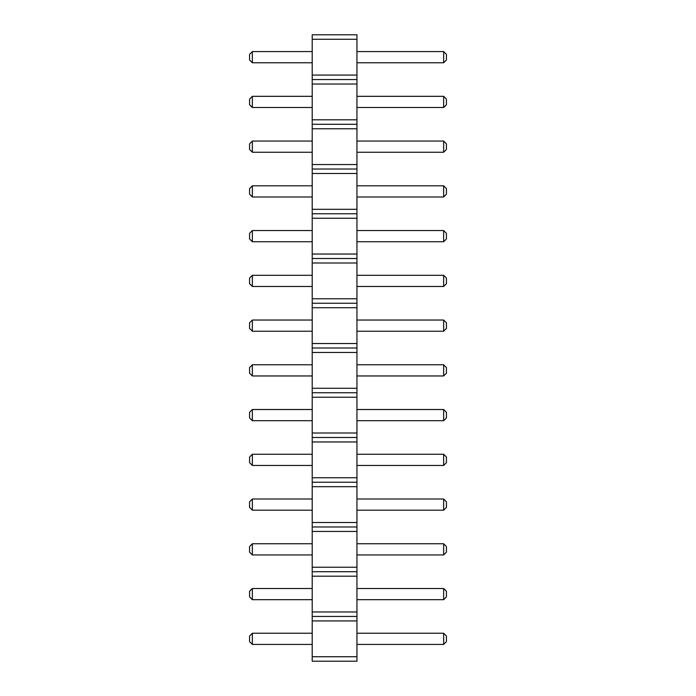 <?xml version="1.0" encoding="UTF-8"?>
<svg xmlns="http://www.w3.org/2000/svg" width="696" height="696" viewBox="0 0 696 696"><rect width="100%" height="100%" fill="white"/><g stroke="black" fill="none" stroke-linecap="round" stroke-linejoin="round"><path stroke-width="1.04" d="M312.208 661.2L356.952 661.2L356.952 34.8L312.208 34.8L312.208 661.2M312.208 656.728L356.952 656.728M312.208 620.928L356.952 620.928M312.208 616.456L356.952 616.456M312.208 611.984L356.952 611.984M312.208 576.192L356.952 576.192M312.208 571.712L356.952 571.712M312.208 567.24L356.952 567.24M312.208 531.448L356.952 531.448M312.208 526.968L356.952 526.968M312.208 522.496L356.952 522.496M312.208 486.704L356.952 486.704M312.208 482.232L356.952 482.232M312.208 477.752L356.952 477.752M312.208 441.96L356.952 441.96M312.208 437.488L356.952 437.488M312.208 433.008L356.952 433.008M312.208 397.216L356.952 397.216M312.208 392.744L356.952 392.744M312.208 388.272L356.952 388.272M312.208 352.472L356.952 352.472M312.208 348L356.952 348M312.208 343.528L356.952 343.528M312.208 307.728L356.952 307.728M312.208 303.256L356.952 303.256M312.208 298.784L356.952 298.784M312.208 262.992L356.952 262.992M312.208 258.512L356.952 258.512M312.208 254.04L356.952 254.04M312.208 218.248L356.952 218.248M312.208 213.768L356.952 213.768M312.208 209.296L356.952 209.296M312.208 173.504L356.952 173.504M312.208 169.032L356.952 169.032M312.208 164.552L356.952 164.552M312.208 128.76L356.952 128.76M312.208 124.288L356.952 124.288M312.208 119.808L356.952 119.808M312.208 84.016L356.952 84.016M312.208 79.544L356.952 79.544M312.208 75.072L356.952 75.072M312.208 39.272L356.952 39.272M312.208 320.038L252.361 320.038L252.361 331.218L312.208 331.218M312.208 286.482L252.361 286.482L252.361 275.294L312.208 275.294M312.208 230.55L252.361 230.55L252.361 241.738L312.208 241.738M312.208 96.318L252.361 96.318L252.361 107.506L312.208 107.506M312.208 152.25L252.361 152.25L252.361 141.062L312.208 141.062M312.208 196.994L252.361 196.994L252.361 185.806L312.208 185.806M312.208 62.762L252.361 62.762L252.361 51.582L312.208 51.582M312.208 633.238L252.361 633.238L252.361 644.418L312.208 644.418M312.208 599.682L252.361 599.682L252.361 588.494L312.208 588.494M312.208 554.938L252.361 554.938L252.361 543.75L312.208 543.75M312.208 510.194L252.361 510.194L252.361 499.006L312.208 499.006M312.208 375.962L252.361 375.962L252.361 364.782L312.208 364.782M312.208 409.518L252.361 409.518L252.361 420.706L312.208 420.706M312.208 465.45L252.361 465.45L252.361 454.262L312.208 454.262M356.952 331.218L443.639 331.218L446.432 328.425L446.432 322.831L443.639 320.038L443.639 331.218M356.952 320.038L443.639 320.038M356.952 275.294L443.639 275.294L443.639 286.482L446.432 283.681L446.432 278.087L443.639 275.294M356.952 286.482L443.639 286.482M356.952 241.738L443.639 241.738L446.432 238.937L446.432 233.343L443.639 230.55L443.639 241.738M356.952 230.55L443.639 230.55M356.952 107.506L443.639 107.506L446.432 104.713L446.432 99.119L443.639 96.318L443.639 107.506M356.952 96.318L443.639 96.318M356.952 141.062L443.639 141.062L443.639 152.25L446.432 149.457L446.432 143.863L443.639 141.062M356.952 152.25L443.639 152.25M356.952 185.806L443.639 185.806L443.639 196.994L446.432 194.193L446.432 188.607L443.639 185.806M356.952 196.994L443.639 196.994M356.952 51.582L443.639 51.582L443.639 62.762L446.432 59.969L446.432 54.375L443.639 51.582M356.952 62.762L443.639 62.762M356.952 644.418L443.639 644.418L446.432 641.625L446.432 636.031L443.639 633.238L443.639 644.418M356.952 633.238L443.639 633.238M356.952 588.494L443.639 588.494L443.639 599.682L446.432 596.881L446.432 591.287L443.639 588.494M356.952 599.682L443.639 599.682M356.952 543.75L443.639 543.75L443.639 554.938L446.432 552.137L446.432 546.543L443.639 543.75M356.952 554.938L443.639 554.938M356.952 499.006L443.639 499.006L443.639 510.194L446.432 507.393L446.432 501.807L443.639 499.006M356.952 510.194L443.639 510.194M356.952 364.782L443.639 364.782L443.639 375.962L446.432 373.169L446.432 367.575L443.639 364.782M356.952 375.962L443.639 375.962M356.952 420.706L443.639 420.706L446.432 417.913L446.432 412.319L443.639 409.518L443.639 420.706M356.952 409.518L443.639 409.518M356.952 454.262L443.639 454.262L443.639 465.45L446.432 462.657L446.432 457.063L443.639 454.262M356.952 465.45L443.639 465.45M252.361 331.218L249.568 328.425L249.568 322.831L252.361 320.038M252.361 275.294L249.568 278.087L249.568 283.681L252.361 286.482M252.361 241.738L249.568 238.937L249.568 233.343L252.361 230.55M252.361 107.506L249.568 104.713L249.568 99.119L252.361 96.318M252.361 141.062L249.568 143.863L249.568 149.457L252.361 152.25M252.361 185.806L249.568 188.607L249.568 194.193L252.361 196.994M252.361 51.582L249.568 54.375L249.568 59.969L252.361 62.762M252.361 644.418L249.568 641.625L249.568 636.031L252.361 633.238M252.361 588.494L249.568 591.287L249.568 596.881L252.361 599.682M252.361 543.75L249.568 546.543L249.568 552.137L252.361 554.938M252.361 499.006L249.568 501.807L249.568 507.393L252.361 510.194M252.361 364.782L249.568 367.575L249.568 373.169L252.361 375.962M252.361 420.706L249.568 417.913L249.568 412.319L252.361 409.518M252.361 454.262L249.568 457.063L249.568 462.657L252.361 465.45"/></g></svg>
